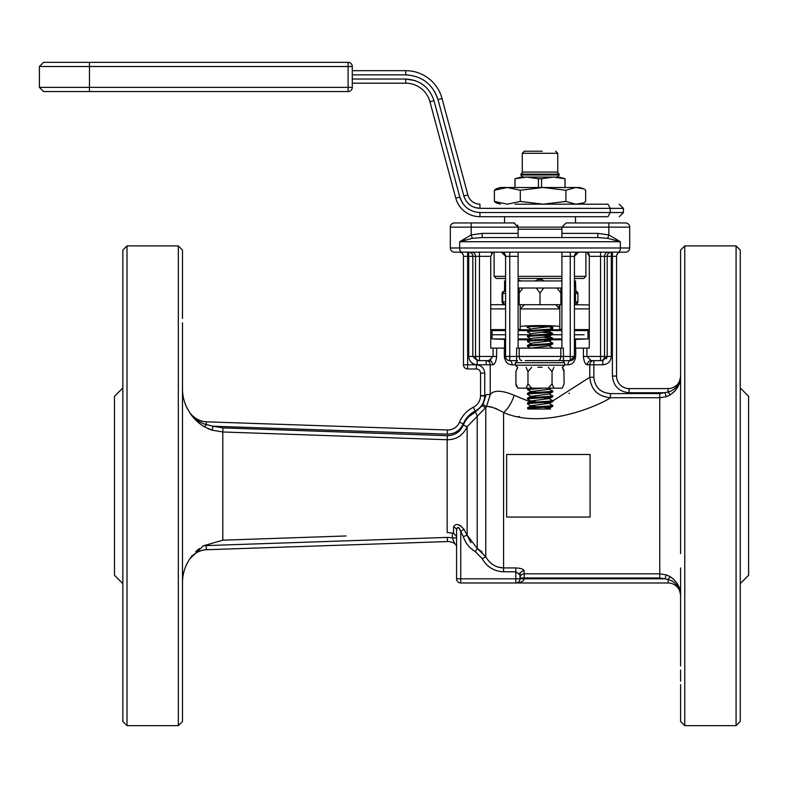 <?xml version="1.0" encoding="UTF-8"?>
<svg xmlns="http://www.w3.org/2000/svg" width="788" height="788" viewBox="0 0 788 788"><rect width="100%" height="100%" fill="white"/><g stroke="black" fill="none" stroke-linecap="round" stroke-linejoin="round"><path stroke-width="1.18" d="M518.11 279.641L520.307 280.646L519.381 280.942M534.973 280.942L538.44 279.415L538.44 278.44M541.583 278.44L541.583 279.533L544.144 280.942M520.307 280.646L518.11 279.75M538.44 279.415L541.583 279.533M575.476 348.109L575.476 339.766L574.432 339.766M561.913 339.766L551.59 339.766M528.915 339.766L518.11 339.766M505.591 339.766L504.556 339.766L504.556 348.109M574.432 330.586L587.986 330.586L574.432 330.093M584.095 334.762L574.432 334.762L584.095 334.762M505.591 339.431L492.037 338.929L492.037 334.762L505.591 334.762L492.037 334.762L492.037 330.586L505.591 330.586M518.11 334.762L529.28 334.762L518.11 334.762M550.989 334.762L561.913 334.762L550.989 334.762M518.11 330.586L528.206 330.586M550.871 330.586L561.913 330.586M574.432 338.929L587.986 338.929L587.986 330.586M518.11 338.929L530.354 338.929M552.526 338.929L561.913 338.929M492.037 338.929L505.591 338.929M490.727 304.936A4.176 4.176 0 0 1 492.037 304.72L505.591 304.72M528.925 328.054L527.083 327.444C526.256 326.065 553.757 326.065 552.94 327.444L551.482 327.995M505.591 329.591L490.727 329.591M490.727 329.758L505.591 329.758M518.11 329.758L529.635 329.758M552.309 329.758L561.913 329.758M574.432 329.758L589.296 329.758M589.296 329.591L574.432 329.591M561.913 329.532L559.825 329.148L559.825 326.498C553.097 325.286 526.965 325.286 520.198 326.498L520.198 329.148L518.11 329.532M520.198 304.72L520.198 329.148M559.825 329.148L559.825 304.72L559.825 308.896L555.658 304.72L556.702 304.72M519.154 292.988L522.897 288.034L518.11 288.034L519.154 288.034L519.154 304.72L560.869 304.72L560.869 288.034L561.913 288.034L557.126 288.034L560.869 292.988M558.987 306.384L559.825 308.896L520.198 308.896L524.365 304.72M589.296 304.936L574.432 304.72M574.432 303.892L575.851 303.892A2.088 2.078 -90 0 0 577.929 301.804L575.476 301.804L574.432 303.607M505.591 301.804L502.695 301.804A2.088 1.478 90 0 0 504.172 303.892L505.591 303.892M505.591 293.461L502.084 293.461L502.094 301.804L504.172 303.892A2.088 2.078 90 0 1 502.094 301.804L502.695 301.804L502.695 293.461A2.088 1.478 -90 0 1 504.172 291.373L505.591 291.373L504.172 291.373L502.084 293.461A2.088 2.078 90 0 1 504.172 291.373M574.432 301.804L575.476 301.804L575.476 293.461L577.929 293.461A2.088 2.078 -90 0 0 575.851 291.373L575.476 280.942L574.432 280.942M574.432 291.659L575.476 293.461L574.432 293.461M574.432 291.373L575.851 291.373L577.939 293.461L577.929 301.804L575.851 303.892M543.227 407.347L549.088 408.154L545.158 409.021L528.315 409.021L529.172 408.342C536.579 407.544 559.588 406.746 550.851 405.948M549.098 408.381L552.457 406.431L552.526 405.406L549.088 403.358L530.935 405.761L536.815 406.795M549.088 408.154L550.566 409.021L527.901 409.021L527.497 407.8L529.172 407.396C536.579 406.598 559.588 405.8 550.851 405.002M530.925 405.987L527.497 403.949L529.172 403.545C536.579 402.747 559.588 401.949 550.851 401.151M549.098 403.584L552.457 401.634L552.526 400.609L549.088 398.561L530.935 400.964L536.815 401.998M527.497 403.949L527.566 402.924L529.172 402.599C536.579 401.801 559.588 401.003 550.851 400.206M530.925 401.181L527.497 399.152L529.172 398.748C536.579 397.95 559.588 397.152 550.851 396.344M549.098 398.787L552.457 396.837L552.526 395.812L549.088 393.764M527.497 399.152L527.566 398.117L529.172 397.802C536.579 397.004 559.588 396.206 550.851 395.409M549.088 388.967L552.457 390.927L552.526 391.951L548.881 394.079L530.925 396.384L527.497 394.355L529.172 393.951C536.579 393.153 559.588 392.355 550.851 391.547M527.497 394.355L527.566 393.32L529.172 393.005C536.579 392.207 559.588 391.409 550.851 390.612M550.871 388.159L548.881 389.282L530.925 391.587L527.497 389.558L543.119 388.159M527.497 389.558L527.566 388.523L529.625 388.159M551.679 348.109L552.457 347.744L549.088 345.794L531.112 348.109M530.925 348.414L527.497 346.375L529.172 345.971C536.579 345.174 559.588 344.376 550.851 343.578M549.098 346.011L552.457 344.06L552.526 343.036L549.088 340.997L532.067 343.105L527.566 345.351L529.172 345.036C536.579 344.228 559.588 343.43 550.851 342.632M530.925 343.617L527.497 341.578L529.172 341.174C536.579 340.377 559.588 339.579 550.851 338.781M549.098 341.214L552.457 339.264L552.457 338.151L543.208 337.234M527.497 341.578L527.566 340.554L529.172 340.239C536.579 339.431 559.588 338.633 550.851 337.835M530.925 338.82L527.497 336.781L529.172 336.377C536.579 335.58 559.588 334.782 550.851 333.984M527.566 340.554L532.067 338.308L548.881 336.506L552.526 334.388L552.457 333.354L549.088 331.393L532.067 333.511L527.566 335.757L529.172 335.432C536.579 334.634 559.588 333.836 550.851 333.038L543.208 332.438M530.925 334.023L527.497 331.984L529.172 331.581C536.579 330.783 559.588 329.985 550.851 329.187M549.098 331.62L552.457 329.67L552.526 328.645L549.088 326.596M527.497 331.984L527.566 330.96L529.172 330.635C536.579 329.837 559.588 329.039 550.851 328.241M527.497 346.375L527.566 345.351M527.497 336.781L527.566 335.757M530.925 329.226L527.497 327.158M549.177 326.685L532.067 328.714L527.566 330.96M543.227 330.586L549.088 331.393M543.227 335.383L549.088 336.2L552.457 338.151M543.227 340.18L549.088 340.997M530.925 391.587L536.815 392.404M530.925 396.384L536.815 397.201M543.227 397.743L549.088 398.561M543.227 402.55L549.088 403.358M540.016 304.72L540.016 292.988L543.75 288.034L557.126 288.034M522.897 288.034L536.273 288.034L540.016 292.988M536.273 288.034L543.75 288.034M526.118 367.297L527.97 371.631L531.673 367.297M527.97 371.631L527.97 383.825L526.118 388.159L517.775 388.159L515.923 383.825L515.923 371.631L517.775 367.297M517.775 388.159L515.923 383.825L516.091 385.283M516.12 385.391L516.524 386.514M564.1 383.825L562.248 388.159L564.1 383.825L563.932 370.173M563.903 370.065L563.499 368.942M562.248 367.297L564.1 371.631L562.474 367.297M562.248 388.159L553.905 388.159L552.053 383.825L552.053 371.631L553.905 367.297M548.35 367.297L552.053 371.631M552.053 383.825L548.35 388.159L531.673 388.159L527.97 383.825M526.118 388.159L531.673 388.159M548.35 388.159L553.905 388.159M561.913 280.942L518.11 280.942M505.591 280.942L504.556 280.942L504.556 291.373M610.247 208.347L610.247 212.524L623.446 212.524L623.446 208.357L619.279 204.181M433.981 100.677L429.952 101.76A25.029 25.029 0 0 0 405.771 83.203L352.285 83.203L405.771 83.203A25.029 25.029 0 0 1 429.952 101.76L455.779 198.152L459.808 197.069L433.981 100.677C429.401 87.182 419.994 79.962 405.771 79.036L352.285 79.036L352.285 66.517L348.109 66.517L348.109 87.379L89.458 87.379L89.458 91.546L43.576 91.546L348.109 91.546L348.109 87.379L352.285 87.379A4.176 4.176 0 0 1 348.109 91.546A4.176 4.176 0 0 0 352.285 87.379L352.285 79.036M415.118 80.573L405.771 79.036L405.771 83.203M434.631 91.467L438.01 99.593L463.836 195.985C466.457 203.698 471.825 207.825 479.951 208.357L610.247 208.357L607.962 204.181L514.978 204.181M474.504 207.441L479.951 208.357L479.951 204.181A12.519 12.519 0 0 1 467.865 194.912L442.038 98.52A37.548 37.548 0 0 0 405.771 70.684L352.285 70.684L405.771 70.684L405.771 74.86C422.023 75.924 432.77 84.168 438.01 99.593L442.038 98.52M462.664 203.343L459.808 197.069C463.078 206.712 469.796 211.864 479.951 212.524L610.247 212.524L607.962 216.7L575.476 216.7L575.476 222.955L580.598 222.955L575.476 222.955M465.55 222.955L504.556 222.955L504.556 216.7L479.951 216.7A25.029 25.029 0 0 1 455.779 198.152A25.029 25.029 0 0 0 479.951 216.7L607.962 216.7C622.875 216.7 622.875 216.7 607.962 216.7M607.962 204.181C622.875 204.181 622.875 204.181 607.962 204.181M565.922 201.452L543.109 204.181L520.297 201.452L507.344 204.181L494.391 201.452L494.391 190.233L496.095 188.864L500.38 187.495L579.643 187.495L583.928 188.864L585.632 190.233L585.632 201.452L583.928 202.821L575.782 204.181L565.922 201.452L565.922 190.233L575.782 187.495L583.928 188.864M494.391 190.233L507.344 187.495L520.297 190.233L543.109 187.495L565.922 190.233M520.297 201.452L520.297 190.233M494.391 201.452L496.095 202.821L500.38 204.181M348.109 62.341L43.576 62.341L89.458 62.341L89.458 66.517L348.109 66.517L348.109 62.341A4.176 4.176 0 0 1 352.285 66.517M740.257 485.782L740.257 250.072L740.257 485.782M680.596 309.733L680.596 250.072L684.772 245.905L684.772 725.659L736.081 725.659L736.081 245.905L740.257 250.072L740.257 286.98M740.257 290.408L740.257 301.577M740.257 305.586L740.257 313.998M607.706 238.331L608.848 234.932L620.353 241.729L607.706 238.331L597.846 237.562L518.12 237.562L518.11 226.954M680.596 417.985L680.596 553.57M680.596 485.782L680.596 250.072L680.596 485.782M680.546 377.748L680.458 378.683M679.995 381.313L679.108 384.17M678.054 386.524L674.794 391.163L670.174 394.906C677.188 390.021 680.665 383.766 680.596 376.142A4.176 2.945 180 0 1 680.596 376.181L680.596 376.063A12.519 12.519 0 0 1 668.086 388.582L629.08 388.582A12.519 12.519 0 0 1 616.561 376.063L616.561 256.336A4.176 4.176 0 0 1 620.737 252.16A4.176 4.176 0 0 0 616.561 256.336L616.561 376.063L612.394 376.063L612.394 256.336L611.301 256.336L611.301 356.452C610.759 361.564 607.932 364.342 602.81 364.795L593.856 364.795L593.856 377.275L589.788 377.275C591.02 389.705 597.905 396.522 610.444 397.723C602.672 403.633 544.705 430.691 503.571 412.498C494.49 407.642 488.796 405.721 486.491 406.726L483.074 404.362L486.166 394.561L490.234 394.561L486.491 406.726L467.136 426.682L467.136 535.249L463.974 529.221C458.941 523.853 455.464 523.114 453.543 527.014A4.176 3.566 180 0 1 456.577 530.442L456.577 578.806L456.577 538.027L447.288 537.406L204.781 545.641M518.12 237.562L482.177 237.562L472.317 238.331L459.67 241.729L471.175 234.932L482.177 233.386L482.177 237.562L561.913 237.562L561.913 227.131L608.848 227.131L608.848 222.955L625.534 222.955A4.176 4.176 0 0 1 629.701 227.131L629.701 247.984A4.176 4.176 0 0 1 625.534 252.16L454.489 252.16A4.176 4.176 0 0 1 450.322 247.984L450.322 227.131A4.176 4.176 0 0 1 454.489 222.955L471.175 222.955L471.175 227.131L518.11 227.131L513.934 222.955L471.175 222.955M517.893 225.792L517.568 225.072M514.81 223.053L513.934 222.955M517.48 360.628L515.401 362.716L564.622 362.716L562.543 360.628L563.42 360.628L525.202 360.628M182.491 389.036C182.55 397.773 185.062 405.731 190.007 412.932C194.075 418.467 199.541 421.442 206.407 421.836L447.436 429.982L206.328 421.826C199.689 421.344 194.183 418.32 189.8 412.754L189.8 412.754C193.385 418.339 198.221 423.008 204.299 426.771L211.982 430.14L213.203 426.239L222.945 427.904L447.298 435.695C454.843 435.508 460.172 431.991 463.285 425.126C465.718 419.255 469.746 414.882 475.371 411.996L482.226 405.662L485.782 407.82L485.782 556.742C489.752 563.834 495.682 567.567 503.571 567.931L498.243 567.163M470.889 542.686L467.136 535.249L477.213 548.389L482.128 551.994M122.839 648.652L122.839 250.072L122.839 485.782L122.839 250.072L127.006 245.905L127.006 725.659L178.324 725.659L182.491 721.483L182.491 322.903M127.006 245.905L178.324 245.905L182.491 250.072L182.491 318.391M182.491 540.588L182.491 538.44M211.982 430.14L222.797 431.982L222.797 540.184L203.343 545.818L189.8 558.8C194.183 553.235 199.689 550.211 206.328 549.729L447.436 541.573L206.328 549.729L206.19 545.562L203.343 545.818M191.474 556.466L192.154 555.599M195.808 551.58L199.285 548.556M740.257 583.603L748.6 575.26L748.6 396.295L740.257 387.952M740.257 324.321L740.257 721.483L736.081 725.659M680.596 403.584L680.596 324.321M680.596 665.968L680.596 567.981M614.473 222.955L566.089 222.955L561.913 227.131L566.089 222.955L608.848 222.955M518.465 416.468L519.253 416.625M204.299 426.771A4.176 0.709 120.6 0 0 206.239 424.584L213.203 426.239L447.288 434.149L447.436 429.982A12.519 12.519 0 0 0 459.424 422.25A29.195 29.195 0 0 1 473.332 407.298C477.883 404.865 480.286 401.033 480.562 395.812C480.286 401.033 477.883 404.865 473.332 407.298L475.233 411.011C481.173 407.77 484.334 402.766 484.728 396L484.738 373.138C484.216 368.104 481.438 365.317 476.395 364.795L467.629 364.795L467.629 256.336L468.722 256.336L468.722 356.452C469.244 361.554 472.081 364.332 477.213 364.795L490.234 364.795A4.176 4.068 -90 0 0 486.166 360.628L488.826 360.628L493.081 356.452L493.081 348.109L490.727 348.109L490.727 256.336L493.081 252.16M501.424 252.16A4.176 4.176 0 0 1 505.591 256.336A4.176 4.176 0 0 0 501.424 252.16L505.591 256.336L505.591 356.452L504.34 356.452L504.34 348.109L496.617 348.109L496.617 356.452C496.085 361.692 494.775 364.47 492.687 364.795L490.234 364.795L490.234 394.561C493.82 389.893 501.779 390.139 514.131 395.29A20.862 9.978 -68.1 0 1 503.571 412.498L503.571 567.931L515.815 567.931C520.976 568.246 523.754 569.192 524.158 570.778L524.158 570.778A4.176 3.989 0 0 0 519.991 574.767L515.815 571.783L503.571 571.783C494.096 571.339 486.984 566.976 482.226 558.702L475.371 551.689C469.461 548.143 465.432 543.099 463.285 536.559L467.136 535.249M122.839 387.952L114.496 396.295L114.496 575.26L122.839 583.603M182.491 405.603L182.491 404.185M211.903 430.12L208.131 428.711M199.65 423.599L198.231 422.417M222.797 540.184L346.05 535.968M191.464 414.872L189.8 412.754C194.311 418.881 199.788 422.831 206.239 424.584L206.328 421.826M205.047 549.807L202.526 550.211M192.42 555.678L191.583 556.555M463.285 425.126L467.136 426.682C463.157 435.163 456.735 439.517 447.86 439.743L447.151 439.734L447.151 532.501L453.543 533.259L452.401 532.993L452.401 538.027L454.676 543.592A12.519 12.519 0 0 0 447.436 541.573A12.519 12.519 0 0 1 454.676 543.592A4.176 4.176 0 0 1 456.577 547.089A4.176 4.176 0 0 0 454.676 543.592M122.839 485.782L122.839 721.483L122.839 485.782M127.006 725.659L122.839 721.483L122.839 684.575M122.839 681.157L122.839 669.977M122.839 665.968L122.839 653.163M459.483 525.113L461.177 526.187M463.974 529.221L460.744 531.309C458.478 526.611 457.079 526.325 456.577 530.442L456.577 536.51L453.543 533.259L453.543 527.014M468.89 416.655L475.371 411.996L477.213 415.68L477.213 548.389L475.371 551.689M468.722 356.452L472.83 356.452L477.213 360.628L479.468 360.628L477.213 360.628L477.213 364.795L473.982 364.174M467.629 252.16L467.629 256.336L463.462 256.336L463.462 364.795L467.629 364.795L467.629 368.971L476.395 368.971A4.176 4.176 0 0 1 480.562 373.138L480.562 395.615A4.176 4.176 0 0 1 480.562 395.812L484.728 396M476.395 364.795L476.395 368.971L467.629 368.971A4.176 4.176 0 0 1 463.462 364.795M482.226 558.702L485.782 556.742L477.213 548.389M575.693 356.452C574.925 361.879 572.354 364.667 567.971 364.795A4.176 2.285 90 0 1 570.256 360.628L574.432 356.452A4.176 4.176 0 0 1 570.256 360.628L563.42 360.628L563.42 356.452L570.256 356.452L570.256 360.628A4.176 4.176 0 0 0 574.432 356.452L575.693 356.452L575.693 348.109L586.942 348.109L586.942 356.452L591.197 360.628A4.176 3.861 -90 0 0 587.336 364.795C585.248 364.47 583.938 361.692 583.406 356.452L583.406 348.109M518.11 348.109L518.11 256.336L509.767 256.336L509.767 356.452L516.603 356.452L516.603 348.109L519.203 348.109L519.203 356.452L516.603 356.452L516.603 360.628L509.767 360.628A4.176 2.285 -90 0 1 512.052 364.795C507.679 364.667 505.108 361.889 504.34 356.452M514.131 395.29L529.684 401.693M544.764 402.688L547.788 402.235M552.526 401.102L589.788 377.275L589.788 364.795L587.336 364.795L585.366 363.416M492.687 364.795A4.176 3.861 -90 0 0 488.826 360.628L477.213 360.628M468.722 252.16A4.176 4.107 -90 0 1 472.83 256.336L472.83 356.452L475.519 356.452L475.519 256.336L468.722 256.336L468.722 252.16M485.782 407.82L486.491 406.726M488.856 406.726L492.116 407.317M495.031 408.214L497.139 409.051M569.458 393.153L568.867 393.527M496.617 356.452L479.468 356.452L479.468 256.336L475.519 256.336A4.176 3.94 90 0 0 471.579 252.16M456.902 528.541L457.247 527.901M458.724 527.596L459.493 528.462M574.432 348.109L575.693 348.109M560.82 348.109L563.42 348.109L563.42 356.452L560.82 356.452L560.82 348.109L519.203 348.109M504.34 348.109L505.591 348.109M493.081 348.109L496.617 348.109M586.942 252.16L589.296 256.336L589.296 348.109L586.942 348.109M593.856 360.628A4.176 4.068 -90 0 0 589.788 364.795L593.856 364.795L593.856 360.628L591.197 360.628L600.555 360.628A4.176 3.94 90 0 0 604.504 356.452L604.504 256.336L589.296 256.336L589.197 255.105M479.468 360.628A4.176 3.94 -90 0 1 475.519 356.452L479.468 356.452L479.468 360.628M490.963 359.929L490.185 360.333M515.815 567.931L515.815 578.806L460.744 578.806L460.744 582.982A4.176 4.176 0 0 1 456.577 578.806L460.744 578.806L460.744 531.309L463.285 536.559M593.856 377.285L593.856 377.275C594.861 387.302 600.397 392.739 610.444 393.596L610.444 397.723L659.743 397.723L666.264 396.679L670.174 394.906L668.086 392.04C675.08 390.227 679.256 384.948 680.596 376.181M570.256 252.16L570.256 256.336L574.432 256.336A4.176 4.176 0 0 1 578.599 252.16L574.432 256.336L574.432 356.452L570.256 356.452L570.256 256.336L561.913 256.336L561.913 252.16M589.109 254.632L588.577 253.244M587.818 252.426L587.08 252.17M561.913 256.336L561.913 348.109M518.11 252.16L518.11 256.336M492.185 252.436L491.367 253.381M456.577 578.806A4.176 4.176 0 0 0 460.744 582.982L668.086 582.982A12.519 12.519 0 0 1 680.596 595.492L680.596 595.373C679.256 586.607 675.08 581.327 668.086 579.525L664.964 578.806L666.264 574.885L659.743 573.831L659.743 393.596L668.086 392.04L668.086 388.582M680.596 595.344L680.596 595.373A4.176 2.945 -0 0 1 680.596 595.413C680.655 587.779 677.188 581.524 670.174 576.649L666.264 574.885M506.635 485.782L506.635 517.066L590.074 517.066L590.074 454.489L506.635 454.489L506.635 485.782M602.81 364.795L602.81 360.628L607.193 356.452L606.445 358.786M612.394 376.063C613.458 386.13 619.013 391.685 629.08 392.749L664.954 392.749L666.264 396.679M509.767 360.628A4.176 4.176 0 0 1 505.591 356.452L509.767 356.452L509.767 360.628A4.176 4.176 0 0 1 505.591 356.452M611.301 252.16A4.176 4.107 -90 0 0 607.193 256.336L611.301 256.336L611.301 252.16M463.462 256.336A4.176 4.176 0 0 0 459.286 252.16A4.176 4.176 0 0 1 463.462 256.336M680.596 595.492A12.519 12.519 0 0 0 668.086 582.982L668.086 579.525L670.174 576.649L674.804 580.411M676.557 582.588L678.143 585.228M519.312 573.25L519.676 573.753M524.158 570.778L524.158 573.831L659.743 573.831L659.743 577.959L664.964 578.806L524.158 578.806C523.665 581.347 520.888 582.736 515.815 582.982L515.815 578.806L519.991 578.806A4.176 4.176 0 0 1 515.815 582.982L515.815 582.982A4.176 4.176 0 0 0 519.991 578.806L519.991 574.767M519.666 580.401L519.991 578.806L524.158 578.806L524.158 573.831A4.176 4.137 -0 0 0 519.991 577.959L659.743 577.959M684.772 725.659L680.596 721.483L680.596 684.585M680.596 681.147L680.596 669.977M561.903 237.562L597.846 237.562L597.846 233.386L608.848 234.932L608.848 227.131L629.701 227.131M680.28 379.186L679.414 382.013M618.048 252.16A4.176 2.305 -90 0 0 620.353 247.984L459.67 247.984L459.67 241.729L465.55 239.946M454.489 222.955A4.176 4.176 0 0 0 450.322 227.131L471.175 227.131L471.175 234.932L472.317 238.331M518.11 276.352L561.913 276.352M574.432 276.352L585.898 276.352L585.898 252.16M561.913 229.219L518.11 229.219M561.913 227.131L518.11 227.131M518.11 278.44L561.913 278.44M574.432 278.44L583.819 278.44L585.898 276.352M505.591 278.44L496.204 278.44L494.125 276.352L505.591 276.352M564.996 187.495L564.996 178.748L553.284 177.064L541.583 178.748L541.583 187.495M538.44 187.495L538.44 178.748L526.739 177.064L515.027 178.748L515.027 187.495M565.045 187.495L565.045 178.748L558.781 177.064L521.242 177.064L515.027 178.748M541.583 178.748L538.44 178.748M542.311 151.207L524.365 151.207L522.286 153.286L557.746 153.286L555.658 151.207M522.286 153.286L522.286 172.06L557.746 172.06L557.746 153.286M553.284 177.064L557.116 177.064L559.204 174.985L520.819 174.985L522.907 177.064L526.739 177.064M537.928 367.297L542.095 367.297M537.928 360.628L540.016 360.628M505.591 308.896L490.727 308.896M518.11 290.122L519.154 290.122M560.869 290.122L561.913 290.122M589.296 308.896L574.432 308.896M502.084 293.461L502.084 301.804M610.247 208.357L623.446 208.357M352.285 74.86L405.771 74.86M479.951 216.7L479.951 212.524M467.865 194.912L463.836 195.985M39.4 87.379L39.4 66.517L89.458 66.517L89.458 87.379L39.4 87.379L43.576 91.546M629.701 247.984L620.353 247.984L620.353 241.729L459.67 241.729M558.219 360.628A4.176 2.6 -90 0 0 560.82 356.452L519.203 356.452A4.176 2.6 90 0 0 521.804 360.628M178.324 245.905L178.324 725.659M447.298 435.695L447.151 439.734L222.797 431.982L222.945 427.904M447.288 434.149C454.745 434.011 460.074 430.583 463.285 423.846C465.728 418.113 469.717 413.838 475.233 411.011M486.166 364.795L486.166 360.628M482.226 405.662L483.074 404.362M471.234 362.381L473.785 364.095M459.424 422.25L463.285 423.846L460.537 428.327M470.81 413.838L471.451 413.336M447.288 537.406L447.436 541.573M480.562 373.138L484.738 373.138M480.562 395.615L484.738 395.615M567.971 364.795L564.622 364.795M515.401 364.795L512.052 364.795M611.301 356.452L583.406 356.452M600.555 360.628L600.555 252.16M610.424 393.596L659.743 393.596M479.468 252.16L479.468 256.336L490.727 256.336M503.562 571.783L503.571 567.931M574.432 256.336A4.176 4.176 0 0 1 578.599 252.16M607.193 356.452L607.193 256.336L604.504 256.336A4.176 3.94 90 0 1 608.444 252.16M616.561 256.336L612.394 256.336L612.394 252.16M629.08 392.749L629.08 388.582M509.767 252.16L509.767 256.336L505.591 256.336M454.489 252.16A4.176 4.176 0 0 1 450.322 247.984L459.67 247.984A4.176 2.305 -90 0 0 461.975 252.16M561.913 233.386L597.846 233.386M482.177 233.386L518.11 233.386M522.907 172.06L520.819 174.148L559.204 174.148L557.116 172.06M515.401 362.716L515.401 365.218L564.622 365.218L562.543 367.297M518.11 280.883L519.085 280.321M505.591 330.093L492.037 330.586M574.432 339.431L587.986 338.929M577.939 293.461L577.939 301.804M527.566 407.721L530.935 405.761M527.566 402.924L530.935 400.964M527.566 398.117L530.935 396.167M527.566 393.32L530.935 391.37M527.566 388.523L528.206 388.159M515.923 371.631L517.549 367.297M623.446 212.524L619.279 216.7M579.643 204.181L583.928 202.821M39.4 66.517L43.576 62.341M206.407 549.729C199.541 550.122 194.075 553.087 190.007 558.623C185.062 565.823 182.55 573.792 182.491 582.519M684.772 245.905L736.081 245.905M494.125 276.352L494.125 252.16M514.978 187.495L514.978 178.748M520.819 174.148L520.819 174.985M559.204 174.148L559.204 174.985M564.622 362.716L564.622 365.218M515.401 365.218L517.48 367.297"/></g></svg>
